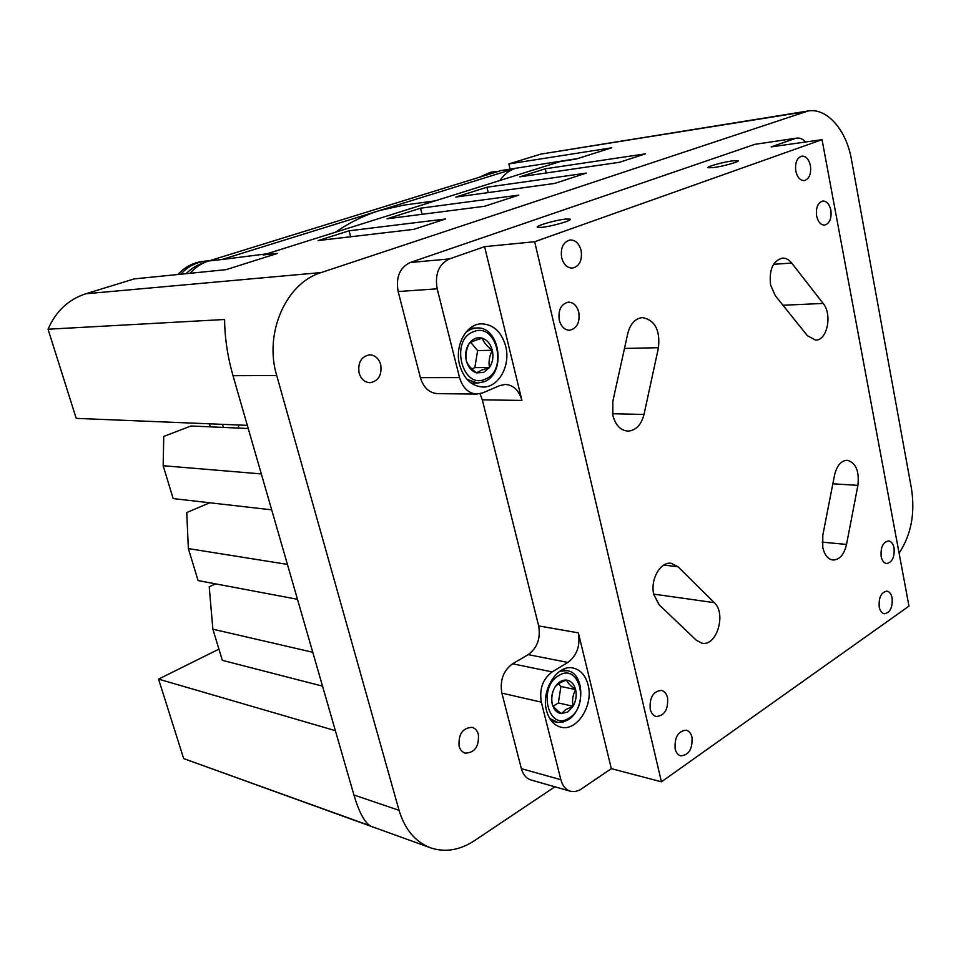 <?xml version="1.0" encoding="UTF-8"?>
<svg xmlns="http://www.w3.org/2000/svg" width="961" height="961" viewBox="0 0 961 961"><rect width="100%" height="100%" fill="white"/><g stroke="black" fill="none" stroke-linecap="round" stroke-linejoin="round"><path stroke-width="1.44" d="M497.798 171.563L493.618 171.839L482.975 176.151M493.618 171.839L490.434 172.319L478.614 177.497M209.09 260.863L205.798 261.08C196.104 262.245 187.743 266.629 180.704 274.221M205.798 261.08L202.891 261.404C193.209 262.569 184.86 266.942 177.833 274.51M359.102 373.012C361.06 379.102 364.687 382.346 369.973 382.718C378.514 381.097 382.094 375.042 380.7 364.579C378.73 358.369 375.03 355.114 369.589 354.813C361.18 356.555 357.684 362.609 359.102 373.012M459.106 746.204C460.187 749.904 462.217 752.223 465.208 753.16C474.77 752.775 479.167 746.529 478.374 734.396C477.293 730.612 475.202 728.27 472.127 727.357C462.637 727.825 458.301 734.108 459.106 746.204M653.816 594.571C649.984 579.771 660.375 561.356 671.234 563.314L678.058 566.786L714.263 602.655C726.624 613.526 716.702 646.669 701.962 643.185L696.293 640.23L659.258 604.889L653.816 594.571M612.854 415.404L612.818 401.338L627.797 333.407C630.356 323.689 635.245 318.403 642.453 317.586C654.909 320.013 660.243 330.055 658.465 347.714L644.002 414.455C641.191 425.098 635.774 430.648 627.749 431.117C620.458 430.348 615.496 425.11 612.854 415.404M770.566 284.936C768.968 269.825 772.896 260.875 782.326 258.113C785.81 257.944 788.945 259.59 791.708 263.05L823.145 303.436C832.55 314.427 827.193 340.662 815.577 340.11L807.384 335.701L775.263 295.64L770.566 284.936M822.772 547.434L822.808 535.241L834.52 475.19C836.827 465.604 841.067 460.631 847.23 460.271C855.867 462.697 859.422 471.058 857.909 485.353L846.533 544.455C844.07 554.701 839.506 559.891 832.863 560.023C827.865 559.158 824.502 554.965 822.772 547.434M459.622 364.952C463.815 378.814 471.551 386.178 482.806 387.019C498.651 387.679 510.88 365.48 505.678 346.188C501.462 331.809 493.425 324.362 481.557 323.833C466.229 323.785 454.301 345.804 459.622 364.952M546.557 710.72C549.055 719.705 553.764 725.171 560.707 727.129C576.876 731.946 593.826 705.254 588.072 684.845C585.561 675.475 580.624 669.877 573.261 668.063C557.536 663.835 540.671 690.286 546.557 710.72M650.213 709.242C651.27 713.314 653.288 715.741 656.291 716.534C664.58 715.693 668.339 709.434 667.571 697.758C666.526 693.626 664.459 691.175 661.384 690.394C653.156 691.307 649.432 697.59 650.213 709.242M559.278 320.181C561.128 326.656 564.551 330.019 569.549 330.26C576.948 328.506 580.036 322.512 578.786 312.277C576.948 305.706 573.465 302.331 568.359 302.138C561.044 303.976 558.017 309.995 559.278 320.181M816.634 215.961C818.063 221.967 820.73 225.018 824.61 225.102C829.655 223.529 831.745 218.567 830.869 210.195C829.439 204.14 826.76 201.077 822.82 201.017C817.811 202.627 815.745 207.612 816.634 215.961M881.153 556.527C882.078 560.731 883.892 563.086 886.595 563.554C892.204 562.401 894.691 557.224 894.054 547.998C893.129 543.734 891.291 541.379 888.553 540.923C882.967 542.1 880.504 547.302 881.153 556.527M879.219 606.956C880.096 610.98 881.826 613.238 884.408 613.755C890.162 612.662 892.733 607.4 892.12 597.982C891.243 593.91 889.49 591.64 886.871 591.135C881.141 592.264 878.594 597.538 879.219 606.956M795.792 171.082C797.342 177.425 800.165 180.596 804.285 180.608C809.306 178.962 811.36 173.977 810.447 165.676C808.91 159.286 806.051 156.102 801.882 156.114C796.897 157.808 794.867 162.793 795.792 171.082M561.644 257.668C563.614 264.551 567.23 268.035 572.48 268.119C579.519 266.233 582.402 260.347 581.129 250.461C579.159 243.493 575.495 239.998 570.125 239.962C563.182 241.944 560.359 247.842 561.644 257.668M675.139 748.907C676.124 752.763 677.998 755.082 680.796 755.875C688.941 755.082 692.665 748.859 691.968 737.207C690.983 733.291 689.061 730.949 686.214 730.168C678.118 731.021 674.43 737.267 675.139 748.907M565.597 219.06C555.614 220.069 535.133 225.979 537.343 227.252L541.788 227.361C551.734 226.412 572.6 220.381 570.233 219.156L565.597 219.06M732.666 160.835C723.056 162.073 706.131 166.794 707.969 167.743L713.218 167.622C722.816 166.421 740.042 161.616 738.096 160.691L732.666 160.835M483.599 372.436L489.473 367.498C492.741 362.441 493.678 356.699 492.284 350.272C490.554 343.978 487.215 339.954 482.242 338.2C477.173 336.891 472.836 338.62 469.208 343.389C465.857 348.483 464.896 354.297 466.337 360.831C468.127 367.198 471.527 371.21 476.548 372.868L483.599 372.436M481.509 370.189L489.473 367.498C488.428 361.829 489.365 356.087 492.284 350.272C487.011 346.356 483.659 342.332 482.242 338.2C475.959 339.978 471.611 341.696 469.208 343.389C466.289 349.179 465.328 354.993 466.337 360.831C467.755 364.844 471.166 368.856 476.548 372.868L481.509 370.189M485.257 379.127C508.441 370.634 496.537 321.635 473.497 331.725C449.556 339.87 462.301 390.25 485.257 379.127M466.109 332.05L471.082 329.13L476.512 327.989C500.152 325.815 506.771 373.637 484.14 381.733L477.605 383.067L467.07 379.403M567.759 711.957L573.068 706.287C576.023 700.941 576.876 695.392 575.627 689.626C574.089 684.028 571.074 680.856 566.606 680.1C562.041 679.787 558.125 682.178 554.857 687.295C551.83 692.677 550.953 698.299 552.239 704.161C553.836 709.807 556.899 712.966 561.416 713.627L567.759 711.957M565.729 709.59L573.068 706.287C571.927 700.329 572.78 694.779 575.627 689.626C570.678 686.07 567.675 682.899 566.606 680.1C560.731 682.058 556.827 684.46 554.857 687.295C552.01 692.425 551.146 698.046 552.239 704.161C553.308 706.852 556.371 709.999 561.416 713.627L565.729 709.59M569.236 717.939C590.162 705.83 579.507 661.985 558.749 675.595C537.175 687.535 548.551 732.462 569.236 717.939M559.807 671.246L567.278 670.682C584.865 673.108 585.405 709.987 568.047 719.849L563.05 722.059L557.957 722.456L549.704 718.456M210.315 426.84L209.426 423.813M190.038 273.284C195.335 267.326 201.558 263.23 208.741 260.972L501.101 170.541L577.621 158.565M349.083 230.796L445.64 218.976L413.807 229.355L318.091 240.586L349.083 230.796L350.657 236.766M546.244 172.968L545.283 168.788L645.408 153.844L619.653 162.241L519.817 176.836L545.283 168.788M486.927 187.227L586.318 173.1L554.701 183.419L455.814 197.065L486.927 187.227L488.212 192.584M420.51 208.213L518.736 195.143L484.572 206.279L387.067 218.784L420.51 208.213L422.047 214.303M499.972 180.476C504.177 174.337 509.33 170.301 515.432 168.355L379.727 210.495L403.62 205.173L435.285 200.825M276.72 375.535L232.994 375.691C227.517 356.255 224.73 337.527 224.61 319.496L48.05 329.227C55.834 311.292 68.411 299.472 85.769 293.778L134.24 278.906L226.099 269.657L277.633 253.368L263.158 254.965L560.275 161.508L575.867 159.118L611.713 147.79L508.849 163.923L540.779 154.12L807.985 110.996L321.226 272.552C286.138 282.942 263.819 333.035 276.72 375.535L399.055 810.327C404.857 829.487 415.356 841.992 430.54 847.818C445.135 852.647 459.778 850.269 474.458 840.671L554.893 786.807M335.389 232.25C349.624 222.496 364.411 215.252 379.727 210.495L221.847 259.53L266.726 253.848M222.496 424.342L223.396 427.417M238.484 428.077L238.604 425.002M553.296 706.107L558.365 702.947L573.068 706.287M558.365 702.947L560.924 686.466L575.627 689.626M560.924 686.466L558.437 683.86M471.815 368.88L474.83 367.631L489.473 367.498M474.83 367.631L477.629 350.597L492.284 350.272M477.629 350.597L470.782 342.428M476.86 394.07L437.567 393.65C429.219 392.989 423.489 387.667 420.389 377.649L459.538 377.589C462.661 387.908 468.427 393.397 476.86 394.07L482.698 392.881L499.792 385.577L505.318 384.424C513.51 385.073 519.048 390.406 521.931 400.425L484.596 246.665L449.364 258.929C438.769 264.167 434.708 274.125 437.171 288.817L398.142 291.531C395.692 277.297 399.704 267.614 410.191 262.521L449.364 258.929M521.931 400.425L482.326 399.836L479.971 393.758M512.597 663.787L552.143 671.919C542.785 678.995 539.181 689.073 541.319 702.143L501.87 693.121C499.732 680.4 503.3 670.622 512.597 663.787L528.226 654.633C537.259 647.978 540.743 638.404 538.653 625.911L578.366 632.867C580.444 645.696 576.948 655.546 567.855 662.441L528.226 654.633M805.534 142C802.843 139.033 799.936 137.735 796.801 138.108L754.853 144.342L796.801 138.108M570.51 791.275L530.989 779.972C526.28 778.458 523.072 774.698 521.379 768.656L560.864 779.707C562.569 785.906 565.777 789.762 570.51 791.275L575.11 791.588L579.795 790.026L611.34 768.644L578.366 632.867M822.039 139.657L534.664 241.728L661.432 781.822L908.974 606.127L822.039 139.657L771.166 146.889L795.348 138.468M560.864 779.707L541.319 702.143M552.143 671.919L567.855 662.441M521.379 768.656L501.87 693.121M459.538 377.589L437.171 288.817M420.389 377.649L398.142 291.531M653.732 594.198L658.85 604.493M754.853 144.342L410.191 262.521M534.664 241.728L484.596 246.665M661.432 781.822L611.34 768.644M482.326 399.836L538.653 625.911M209.786 502.771L186.746 512.549L188.356 548.575L198.074 580.564L297.478 599.292M215.552 583.856L209.21 586.787L212.874 629.203L222.339 660.339L322.524 686.13M248.226 428.498L190.915 425.999L163.73 436.45L163.166 465.725L173.16 498.591L271.687 509.847M48.05 329.227L76.207 418.359L247.313 425.363M218.928 649.131L158.565 679.103L335.377 730.672M158.565 679.103L183.671 758.589L369.985 825.727C364.183 821.751 358.825 811.504 353.924 794.987L399.055 810.327M163.166 465.725L261.32 473.917M212.874 629.203L312.757 652.267M188.356 548.575L287.423 564.407M508.849 163.923L510.027 168.908M899.1 553.152C911.076 535.025 915.208 513.594 911.521 488.861L851.446 159.478C846.425 130.059 826.94 107.524 807.985 110.996M183.671 758.589L430.54 847.818M232.994 375.691L353.924 794.987M678.058 566.786L663.811 565.056M791.708 263.05L773.557 264.323M501.101 170.541L515.432 168.355M208.741 260.972L221.847 259.53M85.769 293.778L321.226 272.552M804.189 111.92L540.779 154.12M714.263 602.655L653.72 594.114M658.465 347.714L624.482 348.435M644.002 414.455L612.517 413.735M782.963 305.25L823.145 303.436M857.909 485.353L832.839 483.815M846.533 544.455L822.208 542.124M186.098 273.681C191.323 268.347 197.413 264.671 204.357 262.629M476.512 327.989L470.013 328.242M567.278 670.682L562.437 669.697M556.311 722.167L551.47 721.002M477.605 383.067L471.118 383.055"/></g></svg>
